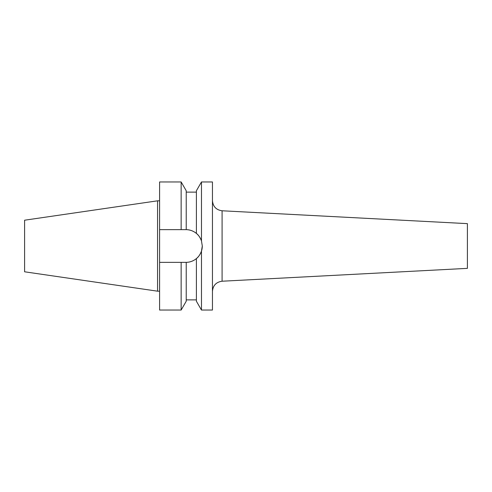 <?xml version="1.0" encoding="UTF-8"?>
<svg xmlns="http://www.w3.org/2000/svg" width="492" height="492" viewBox="0 0 492 492"><rect width="100%" height="100%" fill="white"/><g stroke="black" fill="none" stroke-linecap="round" stroke-linejoin="round"><path stroke-width="0.74" d="M222.089 281.221L467.4 268.361L467.4 223.639L222.089 210.779L222.089 281.221C216.197 282.057 212.987 285.44 212.452 291.369M186.228 262.365L186.228 301.239L181.148 310.04L181.148 262.365L186.228 262.365C190.072 262.248 193.461 260.988 196.394 258.577C198.405 257.125 200.096 254.635 201.474 251.098L202.292 246L201.474 240.902L201.474 181.96L212.452 181.96L212.452 310.04L201.474 310.04L201.474 251.098M201.474 310.04L196.394 301.239L196.394 258.577A16.365 16.365 0 0 0 202.292 246M24.6 271.793L24.6 220.207L157.563 200.816L157.563 291.184L24.6 271.793M196.394 233.423C193.454 231.012 190.066 229.752 186.228 229.635A16.365 16.365 0 0 1 201.474 240.902C200.109 237.384 198.411 234.887 196.394 233.423L196.394 190.761L201.474 181.96M186.228 229.635L186.228 190.761L181.148 181.96L159.593 181.96L159.593 229.635L181.148 229.635L181.148 181.96M186.087 229.635A16.365 16.365 0 0 0 185.921 229.635L181.148 229.635M181.148 310.04L159.593 310.04L159.593 262.365L181.148 262.365M159.593 262.365L159.593 229.635M222.089 210.779C216.197 209.943 212.987 206.56 212.452 200.631M159.593 291.184L157.563 291.184M196.394 192.126L186.228 192.126M196.394 299.874L186.228 299.874M159.593 200.816L157.563 200.816"/></g></svg>
